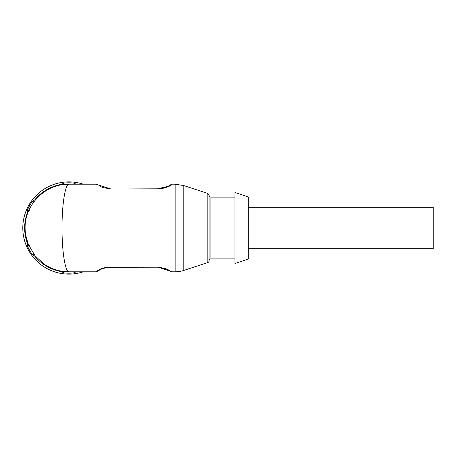 <?xml version="1.0" encoding="UTF-8"?>
<svg xmlns="http://www.w3.org/2000/svg" width="456" height="456" viewBox="0 0 456 456"><rect width="100%" height="100%" fill="white"/><g stroke="black" fill="none" stroke-linecap="round" stroke-linejoin="round"><path stroke-width="0.68" d="M83.311 184.195A46.113 46.113 0 0 0 22.8 228A46.113 46.113 0 0 0 83.311 271.804M27.411 242.022L27.411 245.881L29.258 245.499M29.258 210.501L27.411 210.119L27.411 213.978M33.932 253.593L32.672 255.001A45.19 45.19 0 0 1 27.411 245.881M60.306 270.955L63.646 272.882L64.239 271.092M32.672 255.001L36.013 256.927M36.007 199.078L32.672 200.999L33.932 202.407M64.239 184.908L63.646 183.118L60.306 185.045M63.646 183.118A45.19 45.19 0 0 1 74.174 183.118L73.821 184.195M76.038 184.195L74.174 183.118M73.821 271.804L74.174 272.882L76.038 271.804M74.174 272.882A45.19 45.19 0 0 1 63.646 272.882M27.411 210.119A45.19 45.19 0 0 1 32.672 200.999M248.748 248.748L433.2 248.748L433.2 207.252L248.748 207.252M25.103 228C25.12 233.632 26.169 239.058 28.249 244.291L35.158 255.924L43.896 263.961C49.732 267.98 56.156 270.471 63.173 271.428L68.913 271.804C65.214 271.981 61.97 251.438 61.993 228C61.97 204.562 65.214 184.019 68.913 184.195C45.497 183.705 24.613 204.584 25.103 228M110.415 188.807L95.977 184.201L110.415 189.006L157.633 188.807L167.95 186.35L170.732 184.754L167.95 186.35M99.898 186.242L101.967 187.199M163.841 187.946L164.456 187.764M169.86 185.301L170.732 184.754M110.415 189.006L157.633 189.006C168.948 188.459 173.474 182.742 171.804 184.366C170.857 186.156 166.138 187.701 157.633 189.006L157.633 188.807M97.288 271.274L102.172 268.721L108.306 267.29L157.633 267.193L164.456 268.236L172.094 271.816L157.633 266.994L110.415 266.994C100.559 267.262 95.714 272.249 95.977 271.804M63.173 271.428L68.913 271.804L95.959 271.804L96.803 271.229M167.95 269.65L169.86 270.699L165.95 268.755L157.633 267.193L110.415 266.999M107.998 267.324L107.485 267.381M106.744 267.49L106.248 267.575M105.575 267.712L105.085 267.82M103.483 268.259L102.988 268.424M102.286 268.675L101.848 268.846M101.317 269.063L100.816 269.291M100.291 269.536L99.87 269.747M99.414 269.992L99.066 270.18M98.097 270.761L97.031 271.48L98.097 270.761M175.161 271.804A27.668 27.668 0 0 0 183.785 270.425L183.785 185.575L175.161 184.195L175.161 271.804L172.094 271.804M207.822 262.542L207.822 193.458L209.093 195.214L209.093 260.786A1.847 1.847 0 0 1 207.822 262.542L183.785 270.425M210.94 258.894L210.94 197.106C209.817 196.998 209.201 196.382 209.093 195.259L209.093 260.741A1.847 1.847 0 0 1 210.94 258.894L234.914 258.894M234.914 192.495L234.914 263.505L248.748 258.894L248.748 197.106L234.914 192.495M27.411 243.407A44.266 44.266 0 0 1 27.411 212.593M34.821 199.762A44.266 44.266 0 0 1 61.503 184.355M61.503 271.645A44.266 44.266 0 0 1 34.821 256.238M28.249 244.291L25.764 235.564M35.158 255.924L43.896 263.961M45.885 190.733C41.872 193.213 38.327 196.291 35.249 199.962M95.971 184.195L68.913 184.195L61.537 184.822M110.033 188.801L103.438 187.712L100.97 186.778M170.715 184.72L172.094 184.184L175.161 184.195M165.374 187.462L158.756 188.773M164.456 268.236L168.595 269.946M158.756 267.227L165.374 268.538M97.322 271.291L95.971 271.816M102.925 268.447C104.361 267.877 106.487 267.472 109.292 267.227M207.822 193.458L183.785 185.575M210.94 197.106L234.914 197.106"/></g></svg>
